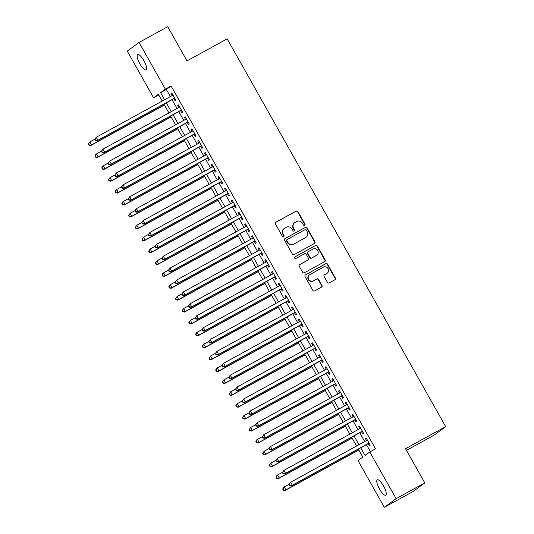 <?xml version="1.0" encoding="UTF-8"?>
<svg xmlns="http://www.w3.org/2000/svg" width="534" height="534" viewBox="0 0 534 534"><rect width="100%" height="100%" fill="white"/><g stroke="black" fill="none" stroke-linecap="round" stroke-linejoin="round"><path stroke-width="0.8" d="M304.62 225.288A0.941 0.901 53.7 0 0 304.947 224.04L297.959 211.631A1.342 1.282 53.7 0 0 296.176 211.084L275.904 222.217A1.342 1.282 53.7 0 0 275.437 224L282.426 236.408A0.941 0.901 53.7 0 0 283.768 236.729A0.941 0.901 53.7 0 0 284.001 235.541L283.1 233.939A4.292 4.105 53.7 0 1 284.595 228.218L286.284 227.29A4.292 4.105 53.7 0 1 291.991 229.053L292.899 230.655A0.941 0.901 53.7 0 0 294.241 230.982A0.941 0.901 53.7 0 0 294.474 229.787L293.573 228.185A4.292 4.105 53.7 0 1 295.068 222.471L296.757 221.543A4.292 4.105 53.7 0 1 302.464 223.299L303.372 224.901A0.941 0.901 53.7 0 0 304.62 225.288M304.54 225.328A0.941 0.901 53.7 0 0 304.627 224.273L297.638 211.864A1.342 1.282 53.7 0 0 295.856 211.317L275.617 222.431M283.594 236.829A0.941 0.901 53.7 0 0 283.681 235.774L282.78 234.172L283.1 233.939M294.067 231.075A0.941 0.901 53.7 0 0 294.154 230.02L293.253 228.418L293.573 228.185M379.474 489.004A8.744 2.51 61.2 0 1 377.298 479.846A8.744 2.51 61.2 0 1 383.546 486.013A8.744 2.51 61.2 0 1 385.722 495.178A8.744 2.51 61.2 0 1 379.474 489.004M139.848 63.74A8.744 2.51 61.2 0 1 137.672 54.581A8.744 2.51 61.2 0 1 143.92 60.749A8.744 2.51 61.2 0 1 146.096 69.907A8.744 2.51 61.2 0 1 139.848 63.74M327.422 282.373A1.342 1.282 53.7 0 0 329.204 282.92L334.891 279.796A1.342 1.282 53.7 0 0 335.359 278.014L327.596 264.23A1.342 1.282 53.7 0 0 325.813 263.683L305.541 274.816A1.342 1.282 53.7 0 0 305.074 276.605L312.837 290.383A1.342 1.282 53.7 0 0 314.619 290.93L321.495 287.159A1.342 1.282 53.7 0 0 321.962 285.37L318.638 279.476A1.342 1.282 53.7 0 0 316.856 278.928L313.445 280.797A3.584 3.438 53.7 0 1 309.566 274.783A3.584 3.438 53.7 0 1 309.927 274.549L323.27 267.22A3.584 3.438 53.7 0 1 327.155 273.234A3.584 3.438 53.7 0 1 326.795 273.468L324.565 274.69A1.342 1.282 53.7 0 0 324.098 276.478L327.422 282.373M158.745 94.965L153.592 97.795L127.286 51.104L139.06 42.453L167.743 26.7L187.013 60.903L227.164 38.842L445.676 426.639L405.526 448.7L424.797 482.896L396.115 498.649L384.333 507.3L358.027 460.608L362.8 457.104L358.301 449.114M139.06 42.453L165.366 89.145L160.594 92.649L164.585 99.738M360.71 447.799L365.029 455.469L369.802 451.958L375.542 448.807L171.107 85.994L165.366 89.145M369.802 451.958L396.115 498.649M314.433 243.484A1.342 1.282 53.7 0 0 314.9 241.695L307.137 227.918A1.342 1.282 53.7 0 0 305.355 227.371L285.083 238.504A1.342 1.282 53.7 0 0 284.615 240.293L292.378 254.071A1.342 1.282 53.7 0 0 294.161 254.618L314.433 243.484M317.37 246.074L325.133 259.858A1.342 1.282 53.7 0 1 324.659 261.64L304.393 272.774A1.342 1.282 53.7 0 1 302.604 272.227L299.287 266.326A1.342 1.282 53.7 0 1 299.754 264.544L307.971 260.025A1.342 1.282 53.7 0 0 308.445 258.242L306.236 254.331A1.342 1.282 53.7 0 0 304.453 253.783L295.896 258.483A0.941 0.901 53.7 0 1 294.881 256.907A0.941 0.901 53.7 0 1 294.975 256.847L315.581 245.527A1.342 1.282 53.7 0 1 317.37 246.074L317.049 246.308L324.812 260.091L325.133 259.858M173.864 98.683L175.039 100.766L175.833 100.178L171.814 93.043L171.013 93.624L172.128 95.593M180.565 110.578L181.74 112.661L182.535 112.073L178.516 104.938L177.722 105.518L178.83 107.488M187.274 122.473L188.442 124.555L189.243 123.968L185.218 116.833L184.424 117.42L185.532 119.389M193.976 134.368L195.15 136.45L195.945 135.863L191.92 128.727L191.125 129.315L192.233 131.284M200.677 146.263L201.852 148.345L202.646 147.758L198.621 140.622L197.827 141.21L198.935 143.179M207.379 158.157L208.554 160.24L209.348 159.659L205.33 152.517L204.529 153.104L205.643 155.074M214.081 170.052L215.255 172.135L216.05 171.554L212.031 164.412L211.237 164.999L212.345 166.968M220.782 181.947L221.957 184.03L222.751 183.449L218.733 176.313L217.939 176.894L219.047 178.863M227.491 193.849L228.659 195.925L229.46 195.344L225.435 188.208L224.64 188.789L225.748 190.758M234.192 205.744L235.367 207.826L236.161 207.239L232.136 200.103L231.342 200.684L232.45 202.653M240.894 217.638L242.069 219.721L242.863 219.134L238.838 211.998L238.044 212.579L239.152 214.548M247.596 229.533L248.771 231.616L249.565 231.028L245.547 223.893L244.746 224.48L245.86 226.449M254.297 241.428L255.472 243.511L256.267 242.923L252.248 235.788L251.454 236.375L252.562 238.344M260.999 253.323L262.174 255.406L262.968 254.825L258.95 247.683L258.156 248.27L259.264 250.239M267.708 265.218L268.876 267.3L269.677 266.72L265.652 259.577L264.857 260.165L265.965 262.134M274.409 277.113L275.584 279.195L276.378 278.614L272.353 271.472L271.559 272.06L272.667 274.029M281.111 289.014L282.286 291.09L283.08 290.509L279.055 283.374L278.261 283.954L279.369 285.924M287.813 300.909L288.987 302.992L289.782 302.404L285.763 295.269L284.962 295.849L286.077 297.818M294.514 312.804L295.689 314.886L296.483 314.299L292.465 307.163L291.671 307.744L292.779 309.713M301.223 324.699L302.391 326.781L303.185 326.194L299.167 319.058L298.373 319.639L299.481 321.608M307.924 336.594L309.093 338.676L309.894 338.089L305.869 330.953L305.074 331.541L306.182 333.51M314.626 348.488L315.801 350.571L316.595 349.984L312.57 342.848L311.776 343.435L312.884 345.405M321.328 360.383L322.503 362.466L323.297 361.885L319.272 354.743L318.478 355.33L319.586 357.299M328.03 372.278L329.204 374.361L329.999 373.78L325.98 366.638L325.179 367.225L326.294 369.194M334.731 384.173L335.906 386.256L336.7 385.675L332.682 378.539L331.888 379.12L332.996 381.089M341.44 396.074L342.608 398.15L343.402 397.57L339.384 390.434L338.589 391.015L339.697 392.984M348.141 407.969L349.309 410.052L350.11 409.465L346.085 402.329L345.291 402.91L346.399 404.879M354.843 419.864L356.018 421.947L356.812 421.359L352.787 414.224L351.993 414.805L353.101 416.774M361.545 431.759L362.719 433.842L363.514 433.254L359.489 426.119L358.694 426.706L359.803 428.675M171.107 85.994L166.328 89.498L170.319 96.587M172.061 99.671L177.028 108.482M178.763 111.566L183.729 120.377M185.465 123.461L190.431 132.272M192.167 135.356L197.133 144.167M198.875 147.257L203.834 156.061M205.577 159.152L210.536 167.956M212.278 171.047L217.245 179.858M218.98 182.942L223.946 191.753M225.682 194.837L230.648 203.648M232.39 206.731L237.35 215.542M239.092 218.626L244.051 227.437M245.794 230.521L250.753 239.332M252.495 242.423L257.461 251.227M259.197 254.317L264.163 263.122M265.899 266.212L270.865 275.017M272.607 278.107L277.567 286.918M279.309 290.002L284.268 298.813M286.01 301.897L290.977 310.708M292.712 313.792L297.678 322.603M299.414 325.687L304.38 334.498M306.115 337.581L311.082 346.392M312.824 349.483L317.783 358.287M319.526 361.378L324.485 370.182M326.227 373.273L331.193 382.084M332.929 385.168L337.895 393.979M339.631 397.062L344.597 405.873M346.332 408.957L351.299 417.768M353.041 420.852L358 429.663M359.742 432.747L364.702 441.558M366.444 444.642L370.382 451.644M368.246 443.654L369.421 445.736L370.216 445.149L366.197 438.014L365.396 438.601L366.511 440.57M406.461 450.362L433.902 435.29L445.676 426.639M424.797 482.896L413.016 491.547L384.333 507.3M162.182 101.059L158.364 94.284L153.592 97.795M356.565 446.03L351.599 437.219M349.857 434.135L344.897 425.324M343.155 422.24L338.196 413.429M336.453 410.346L331.487 401.535M329.752 398.451L324.785 389.64M323.05 386.549L318.084 377.745M316.348 374.654L311.382 365.85M309.64 362.76L304.68 353.955M302.938 350.865L297.979 342.054M296.236 338.97L291.27 330.159M289.535 327.075L284.569 318.264M282.833 315.18L277.867 306.369M276.131 303.285L271.165 294.474M269.423 291.39L264.464 282.579M262.721 279.489L257.762 270.685M256.02 267.594L251.053 258.79M249.318 255.699L244.352 246.888M242.616 243.804L237.65 234.993M235.915 231.91L230.948 223.099M229.206 220.015L224.247 211.204M222.504 208.12L217.545 199.309M215.803 196.225L210.837 187.414M209.101 184.33L204.135 175.519M202.399 172.429L197.433 163.624M195.698 160.534L190.731 151.729M188.989 148.639L184.03 139.828M182.288 136.744L177.328 127.933M175.586 124.849L170.62 116.038M168.884 112.954L163.918 104.143M166.328 102.822L171.287 111.633M173.029 114.717L177.989 123.528M179.731 126.611L184.697 135.422M186.433 138.513L191.399 147.317M193.134 150.408L198.101 159.212M199.836 162.303L204.802 171.107M206.545 174.197L211.504 183.008M213.246 186.092L218.206 194.903M219.948 197.987L224.914 206.798M226.65 209.882L231.616 218.693M233.351 221.777L238.318 230.588M240.053 233.672L245.019 242.483M246.761 245.573L251.721 254.378M253.463 257.468L258.423 266.272M260.165 269.363L265.131 278.174M266.866 281.258L271.833 290.069M273.568 293.153L278.534 301.964M280.277 305.048L285.236 313.858M286.978 316.942L291.938 325.753M293.68 328.837L298.639 337.648M300.382 340.732L305.348 349.543M307.083 352.634L312.05 361.438M313.785 364.528L318.751 373.333M320.493 376.423L325.453 385.234M327.195 388.318L332.155 397.129M333.897 400.213L338.856 409.024M340.599 412.108L345.565 420.919M347.3 424.003L352.266 432.814M354.002 435.898L358.968 444.709M166.328 89.498L160.594 92.649M171.013 93.624L171.875 93.156M177.722 105.518L178.576 105.051M184.424 117.42L185.285 116.946M191.125 129.315L191.986 128.841M197.827 141.21L198.688 140.736M204.529 153.104L205.39 152.631M211.237 164.999L212.091 164.525M217.939 176.894L218.793 176.42M224.64 188.789L225.502 188.322M231.342 200.684L232.203 200.217M238.044 212.579L238.905 212.111M244.746 224.48L245.607 224.006M251.454 236.375L252.308 235.901M258.156 248.27L259.01 247.796M264.857 260.165L265.718 259.691M271.559 272.06L272.42 271.586M278.261 283.954L279.122 283.481M284.962 295.849L285.823 295.382M291.671 307.744L292.525 307.277M298.373 319.639L299.227 319.172M305.074 331.541L305.935 331.067M311.776 343.435L312.637 342.961M318.478 355.33L319.339 354.856M325.179 367.225L326.04 366.751M331.888 379.12L332.742 378.646M338.589 391.015L339.444 390.541M345.291 402.91L346.152 402.442M351.993 414.805L352.854 414.337M358.694 426.706L359.556 426.232M365.396 438.601L366.257 438.127M294.635 222.745L294.314 222.978A4.292 4.105 53.7 0 0 293.253 228.418M284.161 228.499L283.841 228.732A4.292 4.105 53.7 0 0 282.78 234.172M314.399 243.504A1.342 1.282 53.7 0 0 314.579 241.929L306.816 228.151A1.342 1.282 53.7 0 0 305.034 227.604L284.796 238.718M306.282 230.067A0.941 0.901 53.7 0 0 305.034 229.687L287.239 239.459A0.941 0.901 53.7 0 0 286.912 240.707L287.866 242.403A4.292 4.105 53.7 0 0 293.58 244.158L305.742 237.476A4.292 4.105 53.7 0 0 307.237 231.763L306.282 230.067M286.925 239.693A0.941 0.901 53.7 0 0 286.598 240.941L286.912 240.707M306.176 237.203L305.855 237.436A4.292 4.105 53.7 0 1 305.421 237.71L293.259 244.392A4.292 4.105 53.7 0 1 287.552 242.636L286.598 240.941M324.625 261.66A1.342 1.282 53.7 0 0 324.812 260.091M299.467 264.757L307.657 260.258A1.342 1.282 53.7 0 0 307.791 260.171L308.111 259.938M294.741 257.034L315.581 245.527M316.502 255.339A3.584 3.438 53.7 0 0 317.643 250.373A3.584 3.438 53.7 0 0 312.984 249.098L308.285 251.674A1.342 1.282 53.7 0 0 307.818 253.463L310.02 257.375A1.342 1.282 53.7 0 0 311.803 257.922L316.188 255.572A3.584 3.438 53.7 0 0 316.549 255.345L316.869 255.112M307.964 251.908A1.342 1.282 53.7 0 0 307.497 253.697L307.818 253.463M316.188 255.572L311.482 258.156A1.342 1.282 53.7 0 1 309.7 257.608L307.497 253.697M317.049 246.308A1.342 1.282 53.7 0 0 315.267 245.76M327.155 273.234L326.835 273.468A3.584 3.438 53.7 0 1 326.474 273.702L324.285 274.903M309.566 274.783L309.246 275.017A3.584 3.438 53.7 0 0 313.131 281.031L313.445 280.797M321.455 287.179A1.342 1.282 53.7 0 0 321.642 285.603L318.317 279.709A1.342 1.282 53.7 0 0 316.535 279.162L313.131 281.031M334.858 279.816A1.342 1.282 53.7 0 0 335.045 278.247L327.282 264.47A1.342 1.282 53.7 0 0 325.493 263.916L305.261 275.03M94.752 139.274L89.866 141.957L91.541 144.928L90.747 145.515L164.425 105.044M89.312 145.034L88.644 143.84L88.324 144.073L88.991 145.268L91.541 144.928L164.365 104.931M88.324 144.073L89.866 141.957L88.644 143.84M90.747 145.515L88.991 145.268M94.685 139.401L95.359 140.589L95.679 140.355L95.005 139.167L94.685 139.401L96.233 137.278L172.983 95.125M95.005 139.167L96.233 137.278L97.909 140.255L97.115 140.836L174.725 98.209M174.658 98.096L97.909 140.255L95.679 140.355M95.359 140.589L97.115 140.836M101.453 151.169L96.574 153.852L98.249 156.822L97.448 157.41L171.127 116.939M96.013 156.929L95.346 155.734L95.025 155.968L95.693 157.163L98.249 156.822L171.067 116.826M95.025 155.968L95.773 154.433L96.574 153.852L95.346 155.734M97.448 157.41L95.693 157.163M108.155 163.064L103.276 165.747L104.951 168.717L104.157 169.305L177.835 128.834M102.715 168.824L102.047 167.636L101.727 167.87L102.401 169.058L104.951 168.717L177.769 128.721M101.727 167.87L103.276 165.747L102.047 167.636M104.157 169.305L102.401 169.058M114.857 174.958L109.977 177.642L111.653 180.619L110.858 181.2L184.537 140.729M109.417 180.719L108.749 179.531L108.429 179.764L109.103 180.953L111.653 180.619L184.47 140.616M108.429 179.764L109.977 177.642L108.749 179.531M110.858 181.2L109.103 180.953M121.558 186.853L116.679 189.537L118.354 192.514L117.56 193.094L191.239 152.624M116.125 192.614L115.451 191.426L115.137 191.659L115.805 192.847L118.354 192.514L191.172 152.517M115.137 191.659L115.885 190.124L116.679 189.537L115.451 191.426M117.56 193.094L115.805 192.847M101.393 151.296L102.061 152.484L102.381 152.25L101.707 151.062L101.393 151.296L102.935 149.173L179.691 107.02M101.707 151.062L102.935 149.173L104.611 152.15L103.816 152.731L181.427 110.104M181.366 109.991L104.611 152.15L102.381 152.25M102.061 152.484L103.816 152.731M108.095 163.19L108.762 164.379L109.083 164.145L108.415 162.957L108.095 163.19L109.637 161.068L186.393 118.915M108.415 162.957L109.637 161.068L111.312 164.045L110.518 164.632L188.128 121.999M188.068 121.885L111.312 164.045L109.083 164.145M108.762 164.379L110.518 164.632M114.797 175.085L115.464 176.273L115.785 176.04L115.117 174.852L114.797 175.085L116.345 172.969L193.094 130.81M115.117 174.852L116.345 172.969L118.021 175.94L117.22 176.527L194.83 133.894M194.77 133.78L118.021 175.94L115.785 176.04M115.464 176.273L117.22 176.527M121.498 186.98L122.173 188.175L122.486 187.941L121.819 186.746L121.498 186.98L123.047 184.864L199.796 142.705M121.819 186.746L123.047 184.864L124.722 187.834L123.928 188.422L201.538 145.789M201.472 145.682L124.722 187.834L122.486 187.941M122.173 188.175L123.928 188.422M128.267 198.755L123.381 201.431L125.056 204.409L124.262 204.989L197.94 164.525M122.827 204.509L122.153 203.321L121.839 203.554L122.506 204.742L125.056 204.409L197.88 164.412M121.839 203.554L122.586 202.019L123.381 201.431L122.153 203.321M124.262 204.989L122.506 204.742M128.2 198.875L128.874 200.07L129.188 199.836L128.52 198.641L128.2 198.875L129.749 196.759L206.498 154.6M128.52 198.641L129.749 196.759L131.424 199.729L130.63 200.317L208.24 157.69M208.173 157.577L131.424 199.729L129.188 199.836M128.874 200.07L130.63 200.317M134.968 210.65L130.082 213.326L131.758 216.303L130.963 216.884L204.642 176.42M129.528 216.403L128.861 215.215L128.54 215.449L129.208 216.637L131.758 216.303L204.582 176.307M128.54 215.449L130.082 213.326L128.861 215.215M130.963 216.884L129.208 216.637M134.908 210.776L135.576 211.965L135.896 211.731L135.222 210.543L134.908 210.776L136.45 208.654L213.199 166.495M135.222 210.543L136.45 208.654L138.126 211.624L137.331 212.212L214.942 169.585M214.875 169.472L138.126 211.624L135.896 211.731M135.576 211.965L137.331 212.212M141.67 222.544L136.791 225.221L138.466 228.198L137.665 228.786L211.344 188.315M136.23 228.298L135.563 227.11L135.242 227.344L135.91 228.532L138.466 228.198L211.284 188.202M135.242 227.344L136.791 225.221L135.563 227.11M137.665 228.786L135.91 228.532M141.61 222.671L142.278 223.859L142.598 223.626L141.924 222.438L141.61 222.671L143.152 220.549L219.908 178.389M141.924 222.438L143.152 220.549L144.827 223.526L144.033 224.106L221.643 181.48M221.583 181.366L144.827 223.526L142.598 223.626M142.278 223.859L144.033 224.106M148.372 234.439L143.492 237.123L145.168 240.093L144.374 240.68L218.052 200.21M142.932 240.193L142.264 239.005L141.944 239.239L142.618 240.427L145.168 240.093L217.985 200.096M141.944 239.239L143.492 237.123L142.264 239.005M144.374 240.68L142.618 240.427M148.312 234.566L148.979 235.754L149.3 235.521L148.632 234.333L148.312 234.566L149.854 232.444L226.61 190.291M148.632 234.333L149.854 232.444L151.529 235.421L150.735 236.001L228.345 193.375M228.285 193.261L151.529 235.421L149.3 235.521M148.979 235.754L150.735 236.001M155.074 246.334L150.194 249.018L151.87 251.988L151.075 252.575L224.754 212.105M149.633 252.095L148.966 250.9L148.646 251.134L149.32 252.328L151.87 251.988L224.687 211.991M148.646 251.134L150.194 249.018L148.966 250.9M151.075 252.575L149.32 252.328M161.775 258.229L156.896 260.912L158.571 263.883L157.777 264.47L231.456 224M156.342 263.99L155.668 262.795L155.354 263.028L156.021 264.223L158.571 263.883L231.389 223.886M155.354 263.028L156.102 261.493L156.896 260.912L155.668 262.795M157.777 264.47L156.021 264.223M168.484 270.124L163.598 272.807L165.273 275.778L164.479 276.365L238.157 235.894M163.044 275.884L162.369 274.696L162.056 274.93L162.723 276.118L165.273 275.778L238.097 235.781M162.056 274.93L162.803 273.388L163.598 272.807L162.369 274.696M164.479 276.365L162.723 276.118M175.185 282.019L170.299 284.702L171.975 287.679L171.18 288.26L244.859 247.789M169.745 287.779L169.078 286.591L168.757 286.825L169.425 288.013L171.975 287.679L244.799 247.683M168.757 286.825L170.299 284.702L169.078 286.591M171.18 288.26L169.425 288.013M181.887 293.914L177.008 296.597L178.683 299.574L177.882 300.155L251.561 259.684M176.447 299.674L175.779 298.486L175.459 298.72L176.127 299.908L178.683 299.574L251.501 259.577M175.459 298.72L177.008 296.597L175.779 298.486M177.882 300.155L176.127 299.908M188.589 305.815L183.709 308.492L185.385 311.469L184.59 312.05L258.269 271.586M183.149 311.569L182.481 310.381L182.161 310.614L182.835 311.803L185.385 311.469L258.202 271.472M182.161 310.614L183.709 308.492L182.481 310.381M184.59 312.05L182.835 311.803M195.29 317.71L190.411 320.387L192.086 323.364L191.292 323.944L264.971 283.481M189.85 323.464L189.183 322.276L188.862 322.509L189.537 323.697L192.086 323.364L264.904 283.367M188.862 322.509L190.411 320.387L189.183 322.276M191.292 323.944L189.537 323.697M201.992 329.605L197.113 332.281L198.788 335.259L197.994 335.846L271.673 295.375M196.559 335.359L195.885 334.171L195.571 334.404L196.238 335.592L198.788 335.259L271.606 295.262M195.571 334.404L196.318 332.869L197.113 332.281L195.885 334.171M197.994 335.846L196.238 335.592M208.701 341.5L203.814 344.183L205.49 347.153L204.696 347.741L278.374 307.27M203.26 347.254L202.586 346.065L202.273 346.299L202.94 347.487L205.49 347.153L278.314 307.157M202.273 346.299L203.02 344.764L203.814 344.183L202.586 346.065M204.696 347.741L202.94 347.487M215.402 353.395L210.516 356.078L212.198 359.048L211.397 359.636L285.076 319.165M209.962 359.155L209.295 357.96L208.974 358.194L209.642 359.389L212.198 359.048L285.016 319.052M208.974 358.194L210.516 356.078L209.295 357.96M211.397 359.636L209.642 359.389M222.104 365.289L217.225 367.973L218.9 370.943L218.099 371.531L291.778 331.06M216.664 371.05L215.996 369.855L215.676 370.095L216.343 371.284L218.9 370.943L291.718 330.947M215.676 370.095L216.424 368.553L217.225 367.973L215.996 369.855M218.099 371.531L216.343 371.284M228.806 377.184L223.926 379.868L225.602 382.838L224.807 383.425L298.486 342.955M223.366 382.945L222.698 381.757L222.378 381.99L223.052 383.178L225.602 382.838L298.419 342.841M222.378 381.99L223.926 379.868L222.698 381.757M224.807 383.425L223.052 383.178M155.014 246.461L155.681 247.649L156.001 247.416L155.334 246.227L155.014 246.461L156.562 244.338L233.311 202.186M155.334 246.227L156.562 244.338L158.238 247.315L157.437 247.896L235.053 205.27M234.987 205.156L158.238 247.315L156.001 247.416M155.681 247.649L157.437 247.896M161.715 258.356L162.389 259.544L162.703 259.31L162.036 258.122L161.715 258.356L163.264 256.233L240.013 214.081M162.036 258.122L163.264 256.233L164.939 259.21L164.145 259.791L241.755 217.164M241.688 217.051L164.939 259.21L162.703 259.31M162.389 259.544L164.145 259.791M168.417 270.251L169.091 271.439L169.405 271.205L168.737 270.017L168.417 270.251L169.966 268.128L246.715 225.975M168.737 270.017L169.966 268.128L171.641 271.105L170.847 271.693L248.457 229.059M248.39 228.946L171.641 271.105L169.405 271.205M169.091 271.439L170.847 271.693M175.125 282.146L175.793 283.334L176.113 283.1L175.439 281.912L175.125 282.146L176.667 280.03L253.416 237.87M175.439 281.912L176.667 280.03L178.343 283L177.548 283.587L255.159 240.954M255.098 240.847L178.343 283L176.113 283.1M175.793 283.334L177.548 283.587M181.827 294.04L182.494 295.235L182.815 295.002L182.141 293.807L181.827 294.04L183.369 291.924L260.125 249.765M182.141 293.807L183.369 291.924L185.044 294.895L184.25 295.482L261.86 252.849M261.8 252.742L185.044 294.895L182.815 295.002M182.494 295.235L184.25 295.482M188.529 305.942L189.196 307.13L189.517 306.896L188.849 305.702L188.529 305.942L190.071 303.819L266.826 261.66M188.849 305.702L190.071 303.819L191.746 306.79L190.952 307.377L268.562 264.751M268.502 264.637L191.746 306.79L189.517 306.896M189.196 307.13L190.952 307.377M195.23 317.837L195.898 319.025L196.218 318.791L195.551 317.603L195.23 317.837L196.779 315.714L273.528 273.555M195.551 317.603L196.779 315.714L198.454 318.685L197.653 319.272L275.27 276.645M275.204 276.532L198.454 318.685L196.218 318.791M195.898 319.025L197.653 319.272M201.932 329.732L202.606 330.92L202.92 330.686L202.252 329.498L201.932 329.732L203.481 327.609L280.23 285.45M202.252 329.498L203.481 327.609L205.156 330.586L204.362 331.167L281.972 288.54M281.905 288.427L205.156 330.586L202.92 330.686M202.606 330.92L204.362 331.167M208.634 341.627L209.308 342.815L209.622 342.581L208.954 341.393L208.634 341.627L210.182 339.504L286.932 297.351M208.954 341.393L210.182 339.504L211.858 342.481L211.063 343.062L288.674 300.435M288.607 300.322L211.858 342.481L209.622 342.581M209.308 342.815L211.063 343.062M215.342 353.521L216.01 354.709L216.33 354.476L215.656 353.288L215.342 353.521L216.884 351.399L293.633 309.246M215.656 353.288L216.884 351.399L218.56 354.376L217.765 354.956L295.375 312.33M295.315 312.216L218.56 354.376L216.33 354.476M216.01 354.709L217.765 354.956M222.044 365.416L222.711 366.604L223.032 366.371L222.358 365.183L222.044 365.416L223.586 363.294L300.342 321.141M222.358 365.183L223.586 363.294L225.261 366.271L224.467 366.851L302.077 324.225M302.017 324.111L225.261 366.271L223.032 366.371M222.711 366.604L224.467 366.851M228.746 377.311L229.413 378.499L229.733 378.266L229.066 377.077L228.746 377.311L230.287 375.195L307.043 333.036M229.066 377.077L230.287 375.195L231.97 378.165L231.169 378.753L308.779 336.12M308.719 336.006L231.97 378.165L229.733 378.266M229.413 378.499L231.169 378.753M235.507 389.079L230.628 391.762L232.303 394.739L231.509 395.32L305.188 354.85M230.074 394.84L229.4 393.651L229.079 393.885L229.753 395.073L232.303 394.739L305.121 354.743M229.079 393.885L230.628 391.762L229.4 393.651M231.509 395.32L229.753 395.073M242.209 400.974L237.33 403.657L239.005 406.634L238.211 407.215L311.889 366.751M236.776 406.734L236.101 405.546L235.788 405.78L236.455 406.968L239.005 406.634L311.823 366.638M235.788 405.78L236.535 404.245L237.33 403.657L236.101 405.546M238.211 407.215L236.455 406.968M248.917 412.875L244.031 415.552L245.707 418.529L244.912 419.11L318.591 378.646M243.477 418.629L242.803 417.441L242.489 417.675L243.157 418.863L245.707 418.529L318.531 378.533M242.489 417.675L243.237 416.14L244.031 415.552L242.803 417.441M244.912 419.11L243.157 418.863M255.619 424.77L250.733 427.447L252.415 430.424L251.614 431.005L325.293 390.541M250.179 430.524L249.512 429.336L249.191 429.57L249.859 430.758L252.415 430.424L325.233 390.427M249.191 429.57L250.733 427.447L249.512 429.336M251.614 431.005L249.859 430.758M235.447 389.206L236.115 390.401L236.435 390.167L235.768 388.972L235.447 389.206L236.996 387.09L313.745 344.931M235.768 388.972L236.996 387.09L238.671 390.06L237.87 390.648L315.487 348.014M315.42 347.908L238.671 390.06L236.435 390.167M236.115 390.401L237.87 390.648M242.149 401.101L242.823 402.296L243.137 402.062L242.469 400.867L242.149 401.101L243.698 398.985L320.447 356.825M242.469 400.867L243.698 398.985L245.373 401.955L244.579 402.543L322.189 359.916M322.122 359.803L245.373 401.955L243.137 402.062M242.823 402.296L244.579 402.543M248.851 413.002L249.525 414.19L249.845 413.957L249.171 412.769L248.851 413.002L250.399 410.88L327.148 368.72M249.171 412.769L250.399 410.88L252.075 413.85L251.28 414.437L328.891 371.811M328.824 371.697L252.075 413.85L249.845 413.957M249.525 414.19L251.28 414.437M255.559 424.897L256.227 426.085L256.547 425.852L255.873 424.663L255.559 424.897L257.101 422.774L333.857 380.615M255.873 424.663L257.101 422.774L258.776 425.752L257.982 426.332L335.592 383.706M335.532 383.592L258.776 425.752L256.547 425.852M256.227 426.085L257.982 426.332M262.321 436.665L257.441 439.349L259.117 442.319L258.316 442.906L331.994 402.436M256.881 442.419L256.213 441.231L255.893 441.464L256.567 442.653L259.117 442.319L331.934 402.322M255.893 441.464L256.64 439.929L257.441 439.349L256.213 441.231M258.316 442.906L256.567 442.653M262.261 436.792L262.928 437.98L263.249 437.746L262.574 436.558L262.261 436.792L263.803 434.669L340.558 392.51M262.574 436.558L263.803 434.669L265.478 437.646L264.684 438.227L342.294 395.601M342.234 395.487L265.478 437.646L263.249 437.746M262.928 437.98L264.684 438.227M269.023 448.56L264.143 451.243L265.819 454.214L265.024 454.801L338.703 414.331M263.582 454.321L262.915 453.126L262.594 453.359L263.269 454.554L265.819 454.214L338.636 414.217M262.594 453.359L264.143 451.243L262.915 453.126M265.024 454.801L263.269 454.554M268.962 448.687L269.63 449.875L269.95 449.641L269.283 448.453L268.962 448.687L270.504 446.564L347.26 404.412M269.283 448.453L270.504 446.564L272.186 449.541L271.385 450.122L348.996 407.495M348.936 407.382L272.186 449.541L269.95 449.641M269.63 449.875L271.385 450.122M275.724 460.455L270.845 463.138L272.52 466.109L271.726 466.696L345.405 426.225M270.291 466.215L269.617 465.021L269.296 465.254L269.97 466.449L272.52 466.109L345.338 426.112M269.296 465.254L270.845 463.138L269.617 465.021M271.726 466.696L269.97 466.449M275.664 460.582L276.338 461.77L276.652 461.536L275.985 460.348L275.664 460.582L277.213 458.459L353.962 416.306M275.985 460.348L277.213 458.459L278.888 461.436L278.087 462.017L355.704 419.39M355.637 419.277L278.888 461.436L276.652 461.536M276.338 461.77L278.087 462.017M282.433 472.35L277.546 475.033L279.222 478.003L278.428 478.591L352.106 438.12M276.992 478.11L276.318 476.922L276.005 477.156L276.672 478.344L279.222 478.003L352.039 438.007M276.005 477.156L276.752 475.614L277.546 475.033L276.318 476.922M278.428 478.591L276.672 478.344M282.366 472.477L283.04 473.665L283.354 473.431L282.686 472.243L282.366 472.477L283.914 470.354L360.664 428.201M282.686 472.243L283.914 470.354L285.59 473.331L284.796 473.918L362.406 431.285M362.339 431.172L285.59 473.331L283.354 473.431M283.04 473.665L284.796 473.918M289.134 484.245L284.248 486.928L285.924 489.905L285.129 490.486L358.808 450.015M283.694 490.005L283.02 488.817L282.706 489.051L283.374 490.239L285.924 489.905L358.748 449.902M282.706 489.051L283.454 487.515L284.248 486.928L283.02 488.817M285.129 490.486L283.374 490.239M289.068 484.371L289.742 485.56L290.062 485.326L289.388 484.138L289.068 484.371L290.616 482.255L367.365 440.096M289.388 484.138L290.616 482.255L292.292 485.226L291.497 485.813L369.107 443.18M369.041 443.066L292.292 485.226L290.062 485.326M289.742 485.56L291.497 485.813"/></g></svg>
